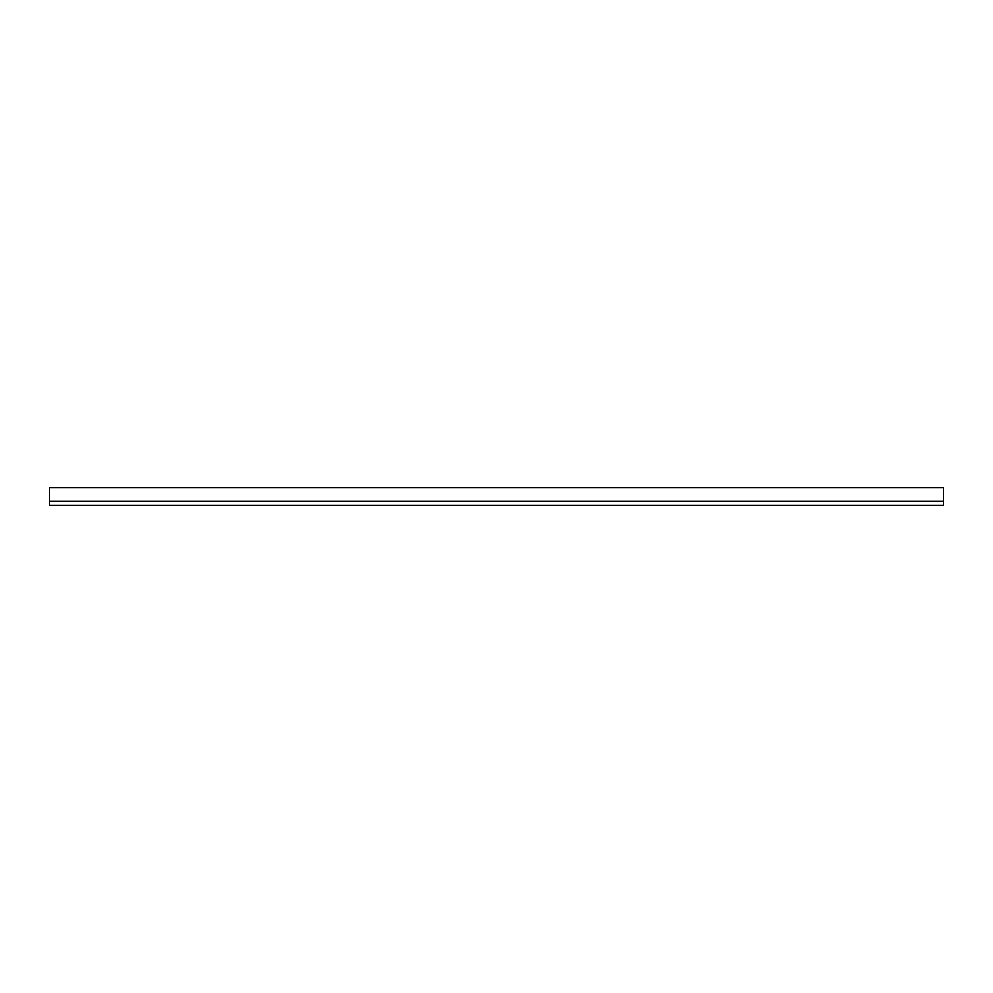 <?xml version="1.0" encoding="UTF-8"?>
<svg xmlns="http://www.w3.org/2000/svg" width="993" height="993" viewBox="0 0 993 993"><rect width="100%" height="100%" fill="white"/><g stroke="black" fill="none" stroke-linecap="round" stroke-linejoin="round"><path stroke-width="1.49" d="M49.65 501.415L49.65 487.513L943.35 487.513L943.35 501.415L49.65 501.415L49.65 505.487L943.35 505.487L943.35 501.415"/></g></svg>
